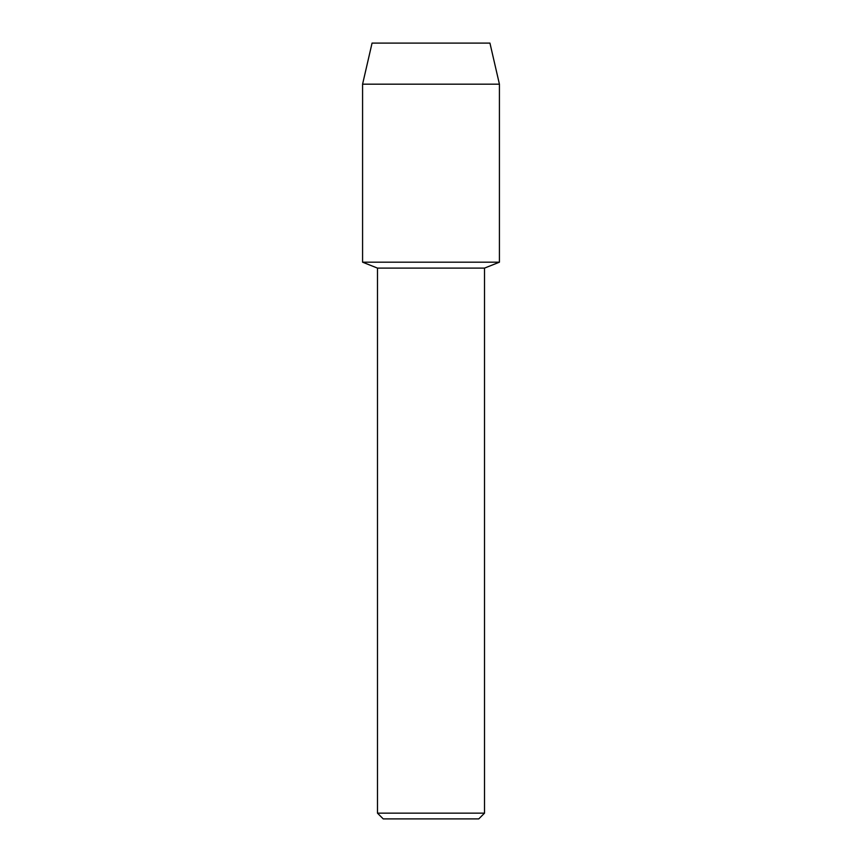 <?xml version="1.0" encoding="UTF-8"?>
<svg xmlns="http://www.w3.org/2000/svg" width="862" height="862" viewBox="0 0 862 862"><rect width="100%" height="100%" fill="white"/><g stroke="black" fill="none" stroke-linecap="round" stroke-linejoin="round"><path stroke-width="1.29" d="M489.939 43.1L372.061 43.1L489.939 43.1L499.421 84.185L499.421 262.188L431 262.188L499.421 262.188L484.519 268.104L484.519 813.157L377.481 813.157L383.234 818.9L478.766 818.9L484.519 813.157M377.481 813.157L377.481 268.104L484.519 268.104M372.061 43.1L362.579 84.185L362.579 262.188L431 262.188L362.579 262.188L377.481 268.104M362.579 84.185L499.421 84.185"/></g></svg>
